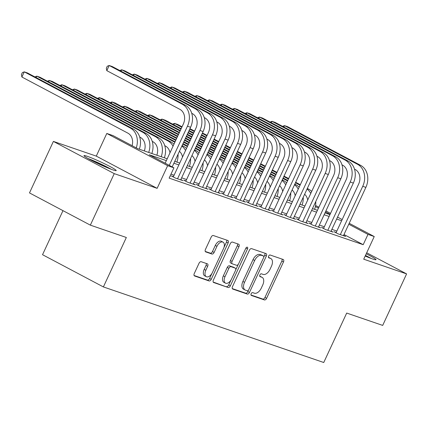 <?xml version="1.0" encoding="UTF-8"?>
<svg xmlns="http://www.w3.org/2000/svg" width="428" height="428" viewBox="0 0 428 428"><rect width="100%" height="100%" fill="white"/><g stroke="black" fill="none" stroke-linecap="round" stroke-linejoin="round"><path stroke-width="0.64" d="M251.166 293.742A1.568 0.904 117.9 0 0 251.295 295.416A1.568 0.904 117.9 0 0 251.37 295.454L264.429 299.932A2.236 1.289 117.9 0 0 266.596 298.327L283.491 261.931A2.236 1.289 117.9 0 0 283.309 259.534A2.236 1.289 117.9 0 0 283.202 259.486L270.143 255.008A1.568 0.904 117.9 0 0 268.629 256.126A1.568 0.904 117.9 0 0 268.752 257.806A1.568 0.904 117.9 0 0 268.832 257.838L270.517 258.421A7.153 4.125 117.9 0 1 270.865 258.566A7.153 4.125 117.9 0 1 271.448 266.237L270.041 269.271A7.153 4.125 117.9 0 1 263.102 274.396L261.412 273.813A1.568 0.904 117.9 0 0 259.898 274.937A1.568 0.904 117.9 0 0 260.026 276.611A1.568 0.904 117.9 0 0 260.101 276.643L261.792 277.226A7.153 4.125 117.9 0 1 262.134 277.376A7.153 4.125 117.9 0 1 262.717 285.043L261.31 288.076A7.153 4.125 117.9 0 1 254.376 293.201L252.686 292.618A1.568 0.904 117.9 0 0 251.166 293.742M112.928 169.9A17.762 1.316 24.9 0 0 116.213 170.585A17.762 1.316 24.9 0 0 105.513 164.234A17.762 1.316 24.9 0 0 87.269 156.311A17.762 1.316 24.9 0 0 83.984 155.626A17.762 1.316 24.9 0 0 94.684 161.977A17.762 1.316 24.9 0 0 112.928 169.9M365.191 256.024A17.762 1.316 24.9 0 0 372.724 259.004A17.762 1.316 24.9 0 0 376.009 259.689A17.762 1.316 24.9 0 0 366.224 253.799M201.181 261.711A2.236 1.289 117.9 0 0 199.015 263.311L194.275 273.524A2.236 1.289 117.9 0 0 194.456 275.921A2.236 1.289 117.9 0 0 194.563 275.969L209.062 280.939A2.236 1.289 117.9 0 0 211.234 279.34L228.129 242.944A2.236 1.289 117.9 0 0 227.942 240.541A2.236 1.289 117.9 0 0 227.835 240.499L213.337 235.523A2.236 1.289 117.9 0 0 211.17 237.123L205.44 249.46A2.236 1.289 117.9 0 0 205.627 251.857A2.236 1.289 117.9 0 0 205.734 251.905L211.94 254.034A2.236 1.289 117.9 0 0 214.107 252.429L216.948 246.314A5.981 3.445 117.9 0 1 223.031 242.157A5.981 3.445 117.9 0 1 223.523 248.572L212.395 272.534A5.981 3.445 117.9 0 1 206.312 276.691A5.981 3.445 117.9 0 1 205.825 270.277L207.676 266.28A2.236 1.289 117.9 0 0 207.494 263.883A2.236 1.289 117.9 0 0 207.387 263.841L201.181 261.711M90.345 225.139L29.489 192.916L53.398 141.411L114.249 173.634L90.345 225.139L126.34 237.487L103.389 286.926L323.745 362.505L346.696 313.066L382.691 325.408L406.6 273.904L363.72 259.197L374.238 236.54L367.978 234.389L363.195 244.693L169.13 178.128L173.912 167.829L167.653 165.684L106.797 133.456L113.056 135.606L137.73 148.666L167.209 158.777M114.249 173.634L157.135 188.341L167.653 165.684M232.495 286.632A2.236 1.289 117.9 0 0 232.677 289.028A2.236 1.289 117.9 0 0 232.784 289.077L247.282 294.052A2.236 1.289 117.9 0 0 249.454 292.447L266.35 256.051A2.236 1.289 117.9 0 0 266.163 253.654A2.236 1.289 117.9 0 0 266.055 253.606L251.557 248.631A2.236 1.289 117.9 0 0 249.39 250.236L232.495 286.632M228.172 287.493L213.674 282.523A2.236 1.289 117.9 0 1 213.567 282.475A2.236 1.289 117.9 0 1 213.385 280.078L230.28 243.676A2.236 1.289 117.9 0 1 232.447 242.077L238.653 244.206A2.236 1.289 117.9 0 1 238.76 244.254A2.236 1.289 117.9 0 1 238.942 246.651L232.088 261.412A2.236 1.289 117.9 0 0 232.27 263.809A2.236 1.289 117.9 0 0 232.383 263.857L236.497 265.269A2.236 1.289 117.9 0 0 238.664 263.669L245.8 248.299A1.568 0.904 117.9 0 1 247.389 247.213A1.568 0.904 117.9 0 1 247.518 248.887L230.344 285.893A2.236 1.289 117.9 0 1 228.172 287.493L213.187 282.047M406.6 273.904L366.7 252.777M336.205 232.441L334.011 231.692L338.125 233.87L345.637 236.443L343.598 235.363M323.686 228.145L321.492 227.396L325.606 229.574L333.118 232.147L331.079 231.072M311.161 223.855L308.973 223.1L313.082 225.278L320.599 227.857L318.56 226.776M298.642 219.559L296.454 218.81L300.563 220.987L308.074 223.56L306.036 222.48M286.123 215.263L283.93 214.514L288.044 216.691L295.555 219.264L293.517 218.189M273.604 210.972L271.411 210.218L275.525 212.395L283.036 214.974L280.998 213.893M261.08 206.676L258.892 205.927L263.001 208.104L270.517 210.678L268.479 209.597M248.561 202.38L246.373 201.631L250.482 203.808L257.993 206.382L255.955 205.306M236.042 198.089L233.849 197.335L237.963 199.512L245.474 202.091L243.436 201.01M223.523 193.793L221.329 193.044L225.444 195.221L232.955 197.795L230.917 196.714M210.999 189.497L208.811 188.748L212.919 190.925L220.436 193.499L218.398 192.423M198.48 185.206L196.292 184.452L200.4 186.629L207.912 189.208L205.873 188.127M185.961 180.91L183.767 180.161L187.881 182.339L195.393 184.912L193.354 183.831M173.442 176.614L171.248 175.865L175.362 178.043L182.874 180.616L180.835 179.541M363.195 244.693L343.989 234.523M336.847 231.05L331.877 229.349M324.328 226.76L319.358 225.053M311.809 222.464L306.839 220.757M299.29 218.168L294.32 216.466M286.771 213.877L281.795 212.17M274.246 209.581L269.276 207.874M261.727 205.285L256.757 203.584M249.208 200.994L244.238 199.288M236.689 196.698L231.714 194.991M224.165 192.402L219.195 190.701M211.646 188.111L206.676 186.405M199.127 183.815L194.157 182.109M186.608 179.519L181.633 177.818M174.084 175.229L170.975 174.159M170.044 176.159L170.355 176.325L170.023 176.213M62.986 210.651L42.533 254.703L103.389 286.926M157.135 188.341L96.279 156.118L53.398 141.411M96.279 156.118L106.797 133.456M166.348 160.634L149.244 154.765L173.912 167.829M341.63 220.752L336.659 219.045M329.111 216.456L324.14 214.754M316.592 212.165L311.621 210.458M304.067 207.869L299.097 206.162M291.548 203.573L286.578 201.872M279.029 199.282L274.059 197.576M266.51 194.986L261.54 193.279M253.986 190.69L249.016 188.989M241.467 186.399L236.497 184.693M228.948 182.103L223.978 180.397M216.429 177.807L211.459 176.106M203.905 173.517L198.934 171.81M191.386 169.221L186.415 167.514M178.867 164.924L173.896 163.223M367.978 234.389L348.772 224.219M315.564 205.467L318.881 207.227M325.906 210.945L330.534 213.395M337.558 217.114L342.181 219.564M349.205 223.282L374.238 236.54M330.095 214.332L325.473 211.881M318.448 208.163L315.377 206.537M174.758 161.367L179.728 163.073M187.277 165.663L192.247 167.369M199.796 169.959L204.766 171.66M212.315 174.25L217.29 175.956M224.839 178.546L229.809 180.252M237.358 182.842L242.328 184.543M249.877 187.132L254.847 188.839M262.396 191.428L267.366 193.135M274.92 195.724L279.891 197.426M287.439 200.015L292.41 201.722M299.958 204.311L304.929 206.018M312.477 208.607L317.448 210.309M325.002 212.898L329.972 214.605M262.134 277.376L260.492 276.504A7.153 4.125 117.9 0 0 260.144 276.354L261.792 277.226M259.721 276.21L260.144 276.354M270.865 258.566L269.217 257.699A7.153 4.125 117.9 0 0 268.875 257.549L270.517 258.421M268.452 257.405L268.875 257.549M250.995 295.015L262.781 299.06A2.236 1.289 117.9 0 0 264.953 297.46L281.849 261.059A2.236 1.289 117.9 0 0 282.041 259.09M263.76 257.207L264.702 255.179A2.236 1.289 117.9 0 0 264.9 253.21M232.297 288.6L245.64 293.18A2.236 1.289 117.9 0 0 247.807 291.58L248.502 290.082M247.245 290.756A1.568 0.904 117.9 0 0 248.764 289.633L263.594 257.683A1.568 0.904 117.9 0 0 263.466 256.008A1.568 0.904 117.9 0 0 263.391 255.976L261.61 255.361A7.153 4.125 117.9 0 0 254.671 260.486L244.538 282.325A7.153 4.125 117.9 0 0 245.121 289.997A7.153 4.125 117.9 0 0 245.463 290.141L247.245 290.756M261.893 255.179A1.568 0.904 117.9 0 0 261.824 255.136A1.568 0.904 117.9 0 0 261.749 255.104L263.391 255.976M245.121 289.997L243.479 289.125A7.153 4.125 117.9 0 1 242.89 281.453L253.028 259.614A7.153 4.125 117.9 0 1 259.967 254.494L261.749 255.104M230.735 262.985A2.236 1.289 117.9 0 1 230.628 262.936A2.236 1.289 117.9 0 1 230.446 260.54L237.299 245.779A2.236 1.289 117.9 0 0 237.492 243.81M238.359 264.204L235.684 269.972M231.083 279.88L228.696 285.021L230.344 285.893M224.978 276.729A5.981 3.445 117.9 0 0 225.47 283.143A5.981 3.445 117.9 0 0 231.553 278.986L235.475 270.544A2.236 1.289 117.9 0 0 235.293 268.147A2.236 1.289 117.9 0 0 235.181 268.099L231.066 266.687A2.236 1.289 117.9 0 0 228.9 268.286L224.978 276.729L223.336 275.857A5.981 3.445 117.9 0 0 223.823 282.271L225.47 283.143M233.747 267.339A2.236 1.289 117.9 0 0 233.645 267.275A2.236 1.289 117.9 0 0 233.538 267.227L235.181 268.099M223.336 275.857L227.252 267.414A2.236 1.289 117.9 0 1 229.424 265.815L233.538 267.227M226.53 286.626A2.236 1.289 117.9 0 0 228.696 285.021M206.312 276.691L204.664 275.819A5.981 3.445 117.9 0 1 204.177 269.405L206.034 265.414A2.236 1.289 117.9 0 0 206.226 263.439M223.031 242.157L221.388 241.285A5.981 3.445 117.9 0 0 215.3 245.442L216.948 246.314M205.247 251.429L210.292 253.162A2.236 1.289 117.9 0 0 212.459 251.562L215.3 245.442M223.898 247.641L226.482 242.071A2.236 1.289 117.9 0 0 226.68 240.097M194.077 275.493L207.419 280.067A2.236 1.289 117.9 0 0 209.586 278.468L211.93 273.428M307.716 200.015A11.39 9.266 -71.1 0 0 304.624 194.259M202.449 132.969L207.093 135.387M214.118 139.105L218.745 141.556M225.765 145.274L230.392 147.724M237.417 151.442L242.045 153.893M249.069 157.611L253.692 160.061M260.716 163.78L265.344 166.23M272.369 169.948L276.991 172.398M284.015 176.117L288.643 178.567M295.668 182.291L300.296 184.736M307.315 188.459L308.69 189.181A17.083 13.899 108.9 0 1 311.691 191.455M202.251 133.402L206.874 135.853M213.898 139.571L218.526 142.021M225.551 145.739L230.173 148.19M237.198 151.913L241.825 154.358M248.85 158.082L253.478 160.532M260.502 164.25L265.125 166.701M272.149 170.419L276.777 172.869M283.801 176.587L288.424 179.038M295.448 182.756L300.076 185.206M307.042 189.048A17.083 13.899 108.9 0 1 310.765 193.445M315.762 201.535A17.083 13.899 108.9 0 1 314.601 209.329M360.708 165.401L357.578 164.325L284.47 125.613L287.6 126.688L360.708 165.401A17.083 13.899 108.9 0 1 365.87 187.384L343.449 235.694M357.578 164.325A17.083 13.899 108.9 0 1 362.741 186.308L340.314 234.619M336.05 232.768L358.627 184.131A11.39 9.266 -71.1 0 0 355.187 169.477L354.502 169.114M282.555 126.351L284.47 125.613L283.817 127.02M365.378 255.618A15.376 1.14 -155.1 0 1 369.519 257.811M371.092 258.416A17.65 1.305 24.9 0 0 365.459 255.452M89.613 159.371A15.376 1.14 -155.1 0 1 101.104 164.325A15.376 1.14 -155.1 0 1 109.723 168.707M111.296 169.311A17.65 1.305 24.9 0 0 101.366 164.261A17.65 1.305 24.9 0 0 88.131 158.558M295.197 195.719A11.39 9.266 -71.1 0 0 292.105 189.962M189.93 128.678L194.574 131.091M201.599 134.809L206.221 137.26M213.246 140.978L217.873 143.428M224.898 147.146L229.52 149.597M236.545 153.315L241.173 155.765M248.197 159.489L252.825 161.934M259.85 165.657L264.472 168.108M271.496 171.826L276.124 174.276M283.149 177.995L287.771 180.445M294.796 184.163L296.165 184.891A17.083 13.899 108.9 0 1 299.167 187.159M189.727 129.112L194.355 131.556M201.379 135.28L206.007 137.73M213.032 141.449L217.654 143.899M224.679 147.617L229.306 150.067M236.331 153.786L240.953 156.236M247.978 159.954L252.606 162.405M259.63 166.123L264.253 168.573M271.277 172.291L275.905 174.742M282.929 178.46L287.557 180.91M294.523 184.752A17.083 13.899 108.9 0 1 298.246 189.149M303.238 197.244A17.083 13.899 108.9 0 1 302.077 205.039M282.678 191.423A11.39 9.266 -71.1 0 0 279.586 185.672M172.602 124.125L174.517 123.387L181.836 127.266M173.864 124.794L174.517 123.387L177.647 124.462L182.05 126.795M189.074 130.513L193.702 132.964M200.727 136.687L205.354 139.132M212.379 142.856L217.001 145.306M224.026 149.024L228.654 151.475M235.678 155.193L240.301 157.643M247.325 161.361L251.953 163.812M258.977 167.53L263.6 169.98M270.624 173.698L275.252 176.149M282.277 179.867L283.646 180.595A17.083 13.899 108.9 0 1 286.648 182.868M188.86 130.984L193.483 133.434M200.507 137.153L205.135 139.603M212.16 143.321L216.782 145.771M223.807 149.49L228.434 151.94M235.459 155.658L240.087 158.109M247.111 161.832L251.734 164.277M258.758 168.001L263.386 170.451M270.41 174.169L275.033 176.62M282.004 180.461A17.083 13.899 108.9 0 1 285.722 184.859M290.719 192.948A17.083 13.899 108.9 0 1 289.558 200.743M270.154 187.132A11.39 9.266 -71.1 0 0 267.061 181.376M160.077 119.829L161.998 119.096L180.964 129.138M161.345 120.503L161.998 119.096L165.128 120.166L181.183 128.673M188.208 132.391L192.83 134.841M199.855 138.56L204.482 141.01M211.507 144.728L216.129 147.179M223.154 150.897L227.782 153.347M234.806 157.065L239.434 159.516M246.458 163.234L251.081 165.684M258.105 169.408L262.733 171.853M269.758 175.576L271.127 176.299A17.083 13.899 108.9 0 1 274.129 178.572M187.988 132.857L192.616 135.307M199.641 139.03L204.263 141.475M211.288 145.199L215.915 147.649M222.94 151.368L227.562 153.818M234.587 157.536L239.215 159.986M246.239 163.705L250.867 166.155M257.891 169.873L262.514 172.324M269.485 176.165A17.083 13.899 108.9 0 1 273.203 180.562M278.2 188.652A17.083 13.899 108.9 0 1 277.039 196.447M257.635 182.836A11.39 9.266 -71.1 0 0 254.542 177.08M147.558 115.539L149.474 114.8L180.092 131.016M148.821 116.207L149.474 114.8L152.603 115.876L180.311 130.545M187.336 134.264L191.963 136.714M198.988 140.432L203.61 142.882M210.635 146.606L215.263 149.051M222.287 152.775L226.91 155.225M233.934 158.943L238.562 161.393M245.586 165.112L250.214 167.562M257.239 171.28L258.608 172.008A17.083 13.899 108.9 0 1 261.61 174.276M187.116 134.734L191.744 137.185M198.769 140.903L203.396 143.353M210.421 147.071L215.043 149.522M222.068 153.24L226.696 155.69M233.72 159.409L238.343 161.859M245.367 165.577L249.995 168.027M256.961 171.869A17.083 13.899 108.9 0 1 260.684 176.266M265.681 184.361A17.083 13.899 108.9 0 1 264.52 192.156M348.189 161.105L345.059 160.029L271.951 121.317L275.081 122.392L348.189 161.105A17.083 13.899 108.9 0 1 353.351 183.088L330.924 231.398M345.059 160.029A17.083 13.899 108.9 0 1 350.222 182.012L327.795 230.323M323.531 228.477L346.108 179.835A11.39 9.266 -71.1 0 0 342.668 165.181L341.977 164.817M270.036 122.055L271.951 121.317L271.299 122.724M335.67 156.809L332.535 155.739L259.432 117.026L262.562 118.096L335.67 156.809A17.083 13.899 108.9 0 1 340.832 178.792L318.405 227.102M332.535 155.739A17.083 13.899 108.9 0 1 337.703 177.722L315.276 226.032M311.012 224.181L333.589 175.544A11.39 9.266 -71.1 0 0 330.149 160.885L329.458 160.521M257.512 117.759L259.432 117.026L258.779 118.428M323.145 152.518L320.016 151.442L246.908 112.73L250.038 113.805L323.145 152.518A17.083 13.899 108.9 0 1 328.308 174.501L305.886 222.811M320.016 151.442A17.083 13.899 108.9 0 1 325.178 173.426L302.757 221.736M298.493 219.885L321.07 171.248A11.39 9.266 -71.1 0 0 317.624 156.595L316.939 156.231M244.993 113.468L246.908 112.73L246.255 114.137M310.626 148.222L307.497 147.146L234.389 108.434L237.519 109.509L310.626 148.222A17.083 13.899 108.9 0 1 315.789 170.205L293.367 218.515M307.497 147.146A17.083 13.899 108.9 0 1 312.659 169.13L290.232 217.44M285.968 215.594L308.551 166.952A11.39 9.266 -71.1 0 0 305.105 152.298L304.42 151.935M232.474 109.172L234.389 108.434L233.736 109.841M245.116 178.54A11.39 9.266 -71.1 0 0 242.023 172.789M135.039 111.243L136.955 110.504L179.225 132.889M136.302 111.911L136.955 110.504L140.084 111.58L179.439 132.423M186.464 136.141L191.091 138.592M198.116 142.31L202.744 144.76M209.768 148.479L214.391 150.929M221.415 154.647L226.043 157.097M233.067 160.816L237.69 163.266M244.714 166.984L246.084 167.712A17.083 13.899 108.9 0 1 249.085 169.986M186.25 136.607L190.872 139.057M197.897 142.775L202.524 145.226M209.549 148.949L214.171 151.394M221.196 155.118L225.824 157.568M232.848 161.286L237.476 163.737M244.441 167.578A17.083 13.899 108.9 0 1 248.165 171.976M253.157 180.065A17.083 13.899 108.9 0 1 251.996 187.86M298.107 143.926L294.978 142.856L221.87 104.143L225 105.213L298.107 143.926A17.083 13.899 108.9 0 1 303.27 165.909L280.843 214.219M294.978 142.856A17.083 13.899 108.9 0 1 300.14 164.839L277.713 213.149M273.449 211.298L296.026 162.661A11.39 9.266 -71.1 0 0 292.586 148.002L291.896 147.639M219.955 104.876L221.87 104.143L221.217 105.545M232.597 174.25A11.39 9.266 -71.1 0 0 229.504 168.493M122.52 106.947L124.436 106.214L178.353 134.767M123.783 107.621L124.436 106.214L127.565 107.284L178.572 134.296M185.597 138.014L190.219 140.464M197.244 144.183L201.872 146.633M208.896 150.351L213.519 152.801M220.543 156.525L225.171 158.97M232.195 162.694L233.565 163.416A17.083 13.899 108.9 0 1 236.566 165.69M185.377 138.485L190.005 140.935M197.03 144.653L201.652 147.104M208.677 150.822L213.305 153.272M220.329 156.99L224.951 159.441M231.923 163.282A17.083 13.899 108.9 0 1 235.641 167.68M240.638 175.769A17.083 13.899 108.9 0 1 239.477 183.564M285.588 139.635L282.453 138.56L209.351 99.847L212.481 100.922L285.588 139.635A17.083 13.899 108.9 0 1 290.751 161.618L268.324 209.929M282.453 138.56A17.083 13.899 108.9 0 1 287.621 160.543L265.194 208.853M260.93 207.002L283.507 158.365A11.39 9.266 -71.1 0 0 280.067 143.712L279.377 143.348M207.43 100.585L209.351 99.847L208.698 101.254M220.072 169.953A11.39 9.266 -71.1 0 0 216.98 164.197M109.996 102.656L111.917 101.918L177.481 136.639M111.264 103.325L111.917 101.918L115.046 102.993L177.7 136.168M184.725 139.892L189.353 142.342M196.377 146.06L201 148.511M208.024 152.229L212.652 154.679M219.676 158.397L221.046 159.125A17.083 13.899 108.9 0 1 224.047 161.393M184.505 140.357L189.133 142.808M196.158 146.526L200.786 148.976M207.81 152.694L212.432 155.145M219.404 158.986A17.083 13.899 108.9 0 1 223.122 163.384M228.119 171.478A17.083 13.899 108.9 0 1 226.958 179.273M273.064 135.339L269.934 134.264L196.827 95.551L199.956 96.626L273.064 135.339A17.083 13.899 108.9 0 1 278.227 157.322L255.805 205.633M269.934 134.264A17.083 13.899 108.9 0 1 275.097 156.247L252.675 204.557M248.411 202.712L270.988 154.069A11.39 9.266 -71.1 0 0 267.543 139.416L266.858 139.052M194.911 96.289L196.827 95.551L196.174 96.958M207.553 165.657A11.39 9.266 -71.1 0 0 204.461 159.906M97.477 98.36L99.392 97.621L176.614 138.511M98.74 99.029L99.392 97.621L102.522 98.697L176.828 138.046M183.853 141.764L188.481 144.215M195.505 147.933L200.133 150.383M207.157 154.101L208.527 154.829A17.083 13.899 108.9 0 1 211.528 157.103M183.639 142.235L188.261 144.685M195.286 148.404L199.913 150.854M206.879 154.695A17.083 13.899 108.9 0 1 210.603 159.093M215.6 167.182A17.083 13.899 108.9 0 1 214.439 174.977M260.545 131.043L257.415 129.973L184.308 91.26L187.437 92.33L260.545 131.043A17.083 13.899 108.9 0 1 265.708 153.026L243.286 201.337M257.415 129.973A17.083 13.899 108.9 0 1 262.578 151.956L240.156 200.267M235.887 198.415L258.469 149.779A11.39 9.266 -71.1 0 0 255.024 135.12L254.339 134.756M182.392 91.993L184.308 91.26L183.655 92.662M195.034 161.367A11.39 9.266 -71.1 0 0 191.942 155.61M84.958 94.064L86.873 93.331L175.742 140.389M86.221 94.738L86.873 93.331L90.003 94.401L175.962 139.919M182.986 143.642L187.608 146.087M194.633 149.811L196.003 150.533A17.083 13.899 108.9 0 1 199.004 152.807M182.767 144.108L187.394 146.558M194.36 150.399A17.083 13.899 108.9 0 1 198.084 154.797M203.075 162.886A17.083 13.899 108.9 0 1 201.914 170.681M248.026 126.752L244.896 125.677L171.789 86.964L174.918 88.04L248.026 126.752A17.083 13.899 108.9 0 1 253.189 148.735L230.762 197.046M244.896 125.677A17.083 13.899 108.9 0 1 250.059 147.66L227.632 195.971M223.368 194.119L245.945 145.483A11.39 9.266 -71.1 0 0 242.505 130.829L241.815 130.465M169.873 87.703L171.789 86.964L171.136 88.371M182.515 157.071A11.39 9.266 -71.1 0 0 179.423 151.314M72.439 89.773L74.354 89.035L174.87 142.262M73.702 90.442L74.354 89.035L77.484 90.11L175.089 141.796M182.114 145.515L183.484 146.242A17.083 13.899 108.9 0 1 186.485 148.511M181.841 146.103A17.083 13.899 108.9 0 1 185.559 150.501M190.556 158.595A17.083 13.899 108.9 0 1 189.395 166.39M235.507 122.456L232.377 121.381L159.269 82.668L162.399 83.744L235.507 122.456A17.083 13.899 108.9 0 1 240.67 144.439L218.243 192.75M232.377 121.381A17.083 13.899 108.9 0 1 237.54 143.364L215.113 191.674M210.849 189.829L233.426 141.186A11.39 9.266 -71.1 0 0 229.986 126.533L229.296 126.169M157.349 83.407L159.269 82.668L158.617 84.075M169.991 152.775A11.39 9.266 -71.1 0 0 165.443 146.023L164.759 145.659M59.915 85.477L61.835 84.739L167.835 140.871A17.083 13.899 108.9 0 1 173.04 146.21M61.183 86.146L61.835 84.739L64.965 85.814L170.965 141.946A17.083 13.899 108.9 0 1 173.966 144.22M178.037 154.299A17.083 13.899 108.9 0 1 176.876 162.094M222.983 118.16L219.853 117.09L146.745 78.377L149.875 79.448L222.983 118.16A17.083 13.899 108.9 0 1 228.145 140.143L205.724 188.454M219.853 117.09A17.083 13.899 108.9 0 1 225.016 139.073L202.594 187.384M198.33 185.533L220.907 136.896A11.39 9.266 -71.1 0 0 217.461 122.237L216.777 121.873M144.83 79.11L146.745 78.377L146.092 79.779M156.841 155.225A11.39 9.266 -71.1 0 0 152.924 141.727L152.234 141.363M47.396 81.181L49.311 80.448L155.316 136.58A17.083 13.899 108.9 0 1 161.228 156.728M48.658 81.855L49.311 80.448L52.441 81.518L158.446 137.65A17.083 13.899 108.9 0 1 164.357 157.798M210.464 113.869L207.334 112.794L134.226 74.081L137.356 75.157L210.464 113.869A17.083 13.899 108.9 0 1 215.626 135.853L193.205 184.163M207.334 112.794A17.083 13.899 108.9 0 1 212.497 134.777L190.075 183.088M185.806 181.237L208.388 132.6A11.39 9.266 -71.1 0 0 204.942 117.946L204.258 117.582M132.311 74.82L134.226 74.081L133.573 75.489M144.322 150.929A11.39 9.266 -71.1 0 0 140.405 137.436L139.715 137.072M34.877 76.89L36.792 76.152L142.791 132.284A17.083 13.899 108.9 0 1 148.703 152.432M36.139 77.559L36.792 76.152L39.922 77.227L145.927 133.359A17.083 13.899 108.9 0 1 151.833 153.508M197.945 109.573L194.815 108.498L121.707 69.785L124.837 70.861L197.945 109.573A17.083 13.899 108.9 0 1 203.107 131.556L180.68 179.867M194.815 108.498A17.083 13.899 108.9 0 1 199.978 130.481L177.55 178.792M173.286 176.946L195.864 128.304A11.39 9.266 -71.1 0 0 192.423 113.65L191.733 113.286M119.792 70.524L121.707 69.785L121.054 71.192M132.102 145.691A11.39 9.266 -71.1 0 0 127.881 133.14L21.881 77.008L21.4 74.654L22.358 72.594L24.273 71.856L130.273 127.988A17.083 13.899 108.9 0 1 136.27 147.895M21.881 77.008L24.273 71.856L27.403 72.931L133.402 129.063A17.083 13.899 108.9 0 1 139.314 149.212M185.426 105.277L182.296 104.207L109.188 65.495L112.318 66.565L185.426 105.277A17.083 13.899 108.9 0 1 190.588 127.26L172.179 166.915M182.296 104.207A17.083 13.899 108.9 0 1 187.459 126.19L169.269 165.369M165.16 163.191L183.345 124.013A11.39 9.266 -71.1 0 0 179.904 109.354L106.797 70.641L106.315 68.287L107.268 66.228L109.188 65.495L106.797 70.641M281.849 261.059L283.491 261.931M264.953 297.46L266.596 298.327M262.781 299.06L264.429 299.932M264.702 255.179L266.35 256.051M247.807 291.58L249.454 292.447M245.64 293.18L247.282 294.052M259.967 254.494L261.61 255.361M253.028 259.614L254.671 260.486M242.89 281.453L244.538 282.325M237.299 245.779L238.942 246.651M230.446 260.54L232.088 261.412M245.934 248.047L247.518 248.887M229.424 265.815L231.066 266.687M227.252 267.414L228.9 268.286M206.034 265.414L207.676 266.28M204.177 269.405L205.825 270.277M212.459 251.562L214.107 252.429M210.292 253.162L211.94 254.034M226.482 242.071L228.129 242.944M209.586 278.468L211.234 279.34M207.419 280.067L209.062 280.939M308.69 189.181L307.213 188.678M365.87 187.384L362.741 186.308M296.165 184.891L294.694 184.382M283.646 180.595L282.175 180.092M271.127 176.299L269.656 175.796M258.608 172.008L257.132 171.5M353.351 183.088L350.222 182.012M340.832 178.792L337.703 177.722M328.308 174.501L325.178 173.426M315.789 170.205L312.659 169.13M246.084 167.712L244.613 167.209M303.27 165.909L300.14 164.839M233.565 163.416L232.094 162.913M290.751 161.618L287.621 160.543M221.046 159.125L219.575 158.617M278.227 157.322L275.097 156.247M208.527 154.829L207.05 154.326M265.708 153.026L262.578 151.956M196.003 150.533L194.531 150.03M253.189 148.735L250.059 147.66M183.484 146.242L182.012 145.734M240.67 144.439L237.54 143.364M170.965 141.946L167.835 140.871M228.145 140.143L225.016 139.073M158.446 137.65L155.316 136.58M215.626 135.853L212.497 134.777M145.927 133.359L142.791 132.284M203.107 131.556L199.978 130.481M133.402 129.063L130.273 127.988M190.588 127.26L187.459 126.19M261.824 255.136L263.466 256.008M230.628 262.936L232.27 263.809M233.645 267.275L235.293 268.147"/></g></svg>
